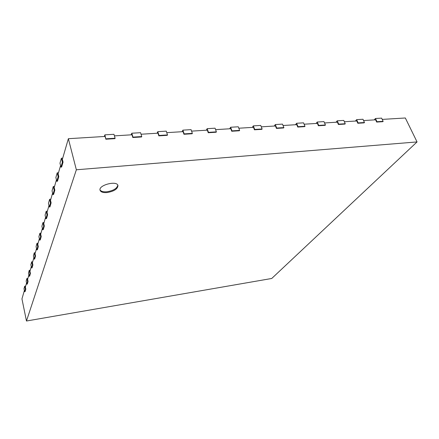 <?xml version="1.0" encoding="UTF-8"?>
<svg xmlns="http://www.w3.org/2000/svg" width="439" height="439" viewBox="0 0 439 439"><rect width="100%" height="100%" fill="white"/><g stroke="black" fill="none" stroke-linecap="round" stroke-linejoin="round"><path stroke-width="0.66" d="M104.888 134.85L105.854 139.218L114.947 138.642L115.106 138.241L113.97 134.301L104.888 134.85L104.284 136.491M62.733 158.133L61.394 158.232L59.967 163.209L60.933 167.111L61.614 167.056L63.062 162.112L62.376 159.357L68.363 138.697L105.075 136.441L105.854 139.218M115.106 138.241L106.008 138.812M60.566 165.618L58.157 173.926L58.815 176.615L57.46 181.236L56.796 181.291L55.874 177.482L57.207 172.834L58.146 176.67L56.796 181.291M56.444 179.836L54.211 187.546L54.837 190.169L53.569 194.499L52.927 194.559L52.043 190.839L53.295 186.487L54.189 190.235L52.927 194.559M52.592 193.138L50.512 200.31L51.116 202.873L49.925 206.934L49.3 206.999L48.455 203.367L49.623 199.279L50.485 202.939L49.3 206.999M48.976 205.606L47.039 212.3L47.615 214.803L46.496 218.617L45.892 218.682L45.08 215.137L46.177 211.291L47.006 214.869L45.892 218.682M45.579 217.327L43.768 223.577L44.328 226.025L43.274 229.613L42.687 229.685L41.903 226.217L42.94 222.595L43.735 226.09L42.687 229.685M42.385 228.357L40.69 234.206L41.228 236.599L40.234 239.985L39.658 240.056L38.906 236.665L39.883 233.252L40.646 236.665L39.658 240.056M39.373 238.761L37.781 244.238L38.303 246.581L37.359 249.786L36.805 249.857L36.075 246.537L37.002 243.31L37.738 246.652L36.805 249.857M36.525 248.584L35.032 253.731L35.532 256.019L34.643 259.054L34.099 259.125L33.397 255.877L34.275 252.82L34.983 256.091L34.099 259.125M33.83 257.885L32.431 262.714L32.914 264.958L32.069 267.834L31.537 267.905L30.856 264.728L31.69 261.831L32.376 265.03L31.537 267.905M31.279 266.692L29.962 271.242L30.428 273.437L29.627 276.164L29.106 276.241L28.453 273.124L29.237 270.375L29.907 273.508L29.106 276.241M28.859 275.05L27.613 279.336L28.069 281.487L27.306 284.082L26.801 284.154L26.164 281.103L26.911 278.491L27.558 281.564L26.801 284.154M26.554 282.99L25.385 287.035L25.824 289.142L25.1 291.611L24.606 291.688L23.986 288.697L24.699 286.206L25.325 289.219L24.606 291.688M24.364 290.541L21.95 298.882L26.466 321.013L271.736 278.474L417.05 141.923L76.353 169.783L26.466 321.013M382.232 119.403L405.334 117.987L417.05 141.923M363.58 120.549L375.603 119.814L376.662 122.069L382.819 121.68L383.143 121.334L376.986 121.724L376.662 122.069M344.363 121.735L356.775 120.972L357.823 123.266L364.167 122.86L364.48 122.514L358.136 122.915L357.823 123.266M324.553 122.953L337.377 122.163L338.409 124.495L344.944 124.078L345.252 123.727L338.71 124.138L338.409 124.495M304.123 124.204L317.375 123.392L318.39 125.763L325.134 125.334L325.431 124.978L318.687 125.4L318.39 125.763M283.045 125.499L296.748 124.66L297.746 127.069L304.699 126.63L304.984 126.267L298.026 126.706L297.746 127.069M261.287 126.838L275.462 125.966L276.444 128.418L283.616 127.963L283.89 127.595L276.713 128.051L276.444 128.418M238.816 128.221L253.49 127.321L254.444 129.807L261.858 129.34L262.116 128.967L254.702 129.439L254.444 129.807M215.598 129.648L230.788 128.715L231.721 131.25L239.381 130.762L239.628 130.388L231.962 130.871L231.721 131.25M191.591 131.124L207.329 130.158L208.24 132.737L216.153 132.232L216.383 131.854L208.465 132.353L208.24 132.737M166.754 132.649L183.074 131.645L183.952 134.274L192.139 133.752L192.353 133.368L184.161 133.884L183.952 134.274M141.045 134.23L157.974 133.187L158.825 135.865L167.297 135.327L167.495 134.938L159.017 135.47L158.825 135.865M114.42 135.865L131.991 134.784L132.808 137.511L141.583 136.957L141.759 136.556L132.979 137.111L132.808 137.511M68.363 138.697L76.353 169.783M63.062 162.112L62.376 162.167L60.933 167.111M61.394 158.232L62.376 162.167M141.759 136.556L140.573 132.693L131.81 133.22L131.124 134.839M131.81 133.22L132.979 137.111M58.502 172.725L57.207 172.834M58.815 176.615L58.146 176.67M167.495 134.938L166.266 131.14L157.799 131.651L157.036 133.247M157.799 131.651L159.017 135.47M54.551 186.372L53.295 186.487M54.837 190.169L54.189 190.235M192.353 133.368L191.08 129.642L182.904 130.136L182.064 131.711M182.904 130.136L184.161 133.884M50.847 199.158L49.623 199.279M51.116 202.873L50.485 202.939M216.383 131.854L215.077 128.188L207.164 128.665L206.264 130.224M207.164 128.665L208.465 132.353M47.368 211.164L46.177 211.291M47.615 214.803L47.006 214.869M239.628 130.388L238.278 126.789L230.629 127.25L229.663 128.781M230.629 127.25L231.962 130.871M44.092 222.463L42.94 222.595M44.328 226.025L43.735 226.09M262.116 128.967L260.739 125.433L253.336 125.878L252.31 127.392M253.336 125.878L254.702 129.439M41.008 233.114L39.883 233.252M41.228 236.599L40.646 236.665M283.89 127.595L282.486 124.116L275.313 124.55L274.238 126.042M275.313 124.55L276.713 128.051M38.094 243.173L37.002 243.31M38.303 246.581L37.738 246.652M304.984 126.267L303.552 122.843L296.605 123.266L295.474 124.736M296.605 123.266L298.026 126.706M35.34 252.683L34.275 252.82M35.532 256.019L34.983 256.091M325.431 124.978L323.971 121.608L317.232 122.02L316.058 123.474M317.232 122.02L318.687 125.4M32.727 261.688L31.69 261.831M32.914 264.958L32.376 265.03M345.252 123.727L343.77 120.412L337.24 120.807L336.022 122.245M337.24 120.807L338.71 124.138M30.253 270.232L29.237 270.375M30.428 273.437L29.907 273.508M364.48 122.514L362.982 119.254L356.644 119.638L355.387 121.054M356.644 119.638L358.136 122.915M27.904 278.342L26.911 278.491M28.069 281.487L27.558 281.564M383.143 121.334L381.628 118.129L375.471 118.497L374.182 119.902M375.471 118.497L376.986 121.724M25.665 286.058L24.699 286.206M25.824 289.142L25.325 289.219M107.094 192.556C103.143 192.842 100.8 192.079 100.065 190.274C98.188 185.159 116.993 180.22 117.959 185.554C117.701 188.989 114.085 191.327 107.094 192.556M100.004 189.862C100.986 191.415 103.28 192.046 106.88 191.772C113.416 190.68 117.059 188.479 117.806 185.17"/></g></svg>
